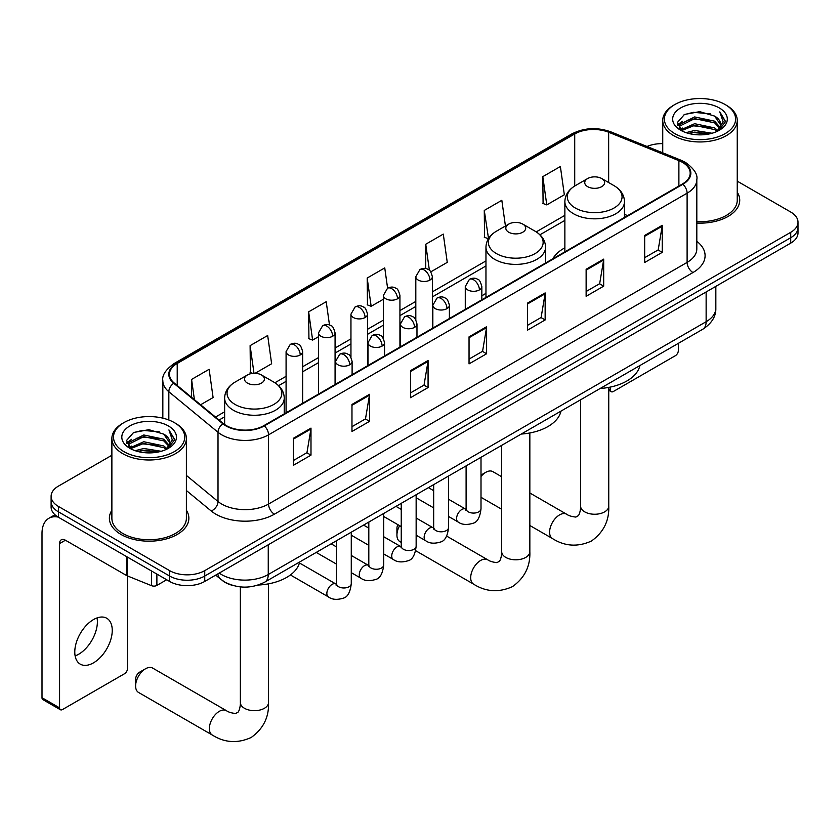 <?xml version="1.0" encoding="UTF-8"?>
<svg xmlns="http://www.w3.org/2000/svg" width="840" height="840" viewBox="0 0 840 840"><rect width="100%" height="100%" fill="white"/><g stroke="black" fill="none" stroke-linecap="round" stroke-linejoin="round"><path stroke-width="1.26" d="M485.961 293.391A43.88 25.337 0 0 0 481.834 295.911M564.869 247.832A43.88 25.337 0 0 0 552.825 258.815M232.701 585.417A24.832 14.343 180 0 1 222.673 580.724M111.877 455.259L58.391 486.14A24.832 14.343 0 0 0 51.114 496.272L51.114 507.098A24.832 14.343 0 0 0 58.391 517.23L169.617 581.448A24.832 14.343 0 0 0 204.74 581.448L790.724 243.128A24.832 14.343 0 0 0 798 232.995L798 227.588A24.832 14.343 0 0 1 790.724 237.72A24.832 14.343 0 0 0 798 227.588L798 222.18A24.832 14.343 0 0 0 790.724 212.037L737.247 181.157M51.114 496.272A24.832 14.343 0 0 0 58.391 506.415L169.617 570.633A24.832 14.343 0 0 0 204.74 570.633L204.74 576.041L790.724 237.72L204.74 576.041A24.832 14.343 0 0 1 169.617 576.041A24.832 14.343 0 0 0 204.74 576.041L204.74 581.448M58.391 506.415L58.391 511.822L169.617 576.041L58.391 511.822A24.832 14.343 0 0 1 51.114 501.69A24.832 14.343 0 0 0 58.391 511.822L58.391 517.23M111.877 510.258A39.742 22.943 0 0 0 109.389 518.249A39.742 22.943 0 0 0 121.034 534.471A39.742 22.943 0 0 0 164.335 539.438A39.742 22.943 0 0 0 188.864 518.249A39.742 22.943 0 0 0 186.386 510.258A39.742 22.943 0 0 1 188.864 518.249A39.742 22.943 0 0 1 164.335 539.438A39.742 22.943 0 0 1 121.034 534.471A39.742 22.943 0 0 1 109.389 518.249A39.742 22.943 0 0 1 111.877 510.258M682.427 162.351A26.492 15.299 180 0 1 690.186 173.166A26.492 15.299 180 0 1 682.427 183.981L263.865 425.639A26.492 15.299 180 0 1 223.429 423.602L174.248 383.04A26.492 15.299 180 0 1 169.459 374.272A26.492 15.299 180 0 1 177.219 363.457L574.718 133.959A26.492 15.299 180 0 1 608.654 132.248L678.888 160.64A26.492 15.299 180 0 1 682.427 162.351M682.899 162.089A27.153 15.677 0 0 0 679.266 160.325L609.032 131.933A27.153 15.677 0 0 0 574.255 133.686L176.747 363.185A27.153 15.677 0 0 0 173.712 383.26L222.894 423.812A27.153 15.677 0 0 0 264.338 425.911L682.899 184.254A27.153 15.677 0 0 0 682.899 162.089M293.433 438.249L293.433 465.286L310.989 455.144L310.989 428.106L293.433 438.249M293.433 460.488L306.957 452.676L310.916 429.009A6.625 3.822 -120 0 0 310.989 428.106M306.842 452.75L310.989 455.144M351.971 404.45L351.971 431.487L369.526 421.344L369.526 394.306L351.971 404.45M351.971 426.689L365.495 418.877L369.464 395.209A6.625 3.822 -120 0 0 369.526 394.306M365.379 418.95L369.526 421.344M410.508 370.65L410.508 397.688L428.075 387.555L428.075 360.507L410.508 370.65M410.508 392.889L424.032 385.088L428.001 361.41A6.625 3.822 -120 0 0 428.075 360.507M423.917 385.151L428.075 387.555M644.669 235.463L644.669 262.5L662.235 252.357L662.235 225.32L644.669 235.463M644.669 257.702L658.192 249.89L662.162 226.222A6.625 3.822 -120 0 0 662.235 225.32M658.077 249.963L662.235 252.357M586.131 269.262L586.131 296.3L603.687 286.156L603.687 259.119L586.131 269.262M586.131 291.501L599.655 283.689L603.624 260.012A6.625 3.822 -120 0 0 603.687 259.119M599.54 283.762L603.687 286.156M527.594 303.051L527.594 330.099L545.15 319.956L545.15 292.919L527.594 303.051M527.594 325.3L541.118 317.489L545.076 293.811A6.625 3.822 -120 0 0 545.15 292.919M540.992 317.552L545.15 319.956M469.046 336.851L469.046 363.888L486.612 353.756L486.612 326.718L469.046 336.851M469.046 359.09L482.58 351.288L486.538 327.611A6.625 3.822 -120 0 0 486.612 326.718M482.454 351.351L486.612 353.756M696.812 223.083A39.742 22.943 0 0 0 739.725 200.214A39.742 22.943 0 0 0 737.247 192.224A39.742 22.943 0 0 1 739.725 200.214A39.742 22.943 0 0 1 696.812 223.083M204.74 570.633L790.724 232.312A24.832 14.343 0 0 0 798 222.18M662.739 143.63A24.832 14.343 0 0 0 647.042 146.486M255.087 373.306L271.635 363.752L267.677 335.506L250.11 345.639L250.394 372.519M200.592 404.765L213.097 397.551L209.129 369.296L191.572 379.439L191.572 397.32M430.805 271.856L447.258 262.363L443.289 234.108L425.733 244.251L425.733 268.579M505.439 226.013L501.827 200.309L484.271 210.452L484.554 237.321M542.808 176.652L546.777 204.908L564.333 194.765L560.375 166.509L542.808 176.652L543.091 203.532M329.49 325.038L326.214 301.707L308.647 311.84L308.931 338.719M387.597 288.204L384.752 267.908L367.185 278.04L367.469 304.92M367.185 278.04L371.154 306.296L383.376 299.24M371.154 306.296L367.185 304.815M425.733 244.251L429.387 270.333M484.271 210.452L488.523 238.539M488.229 238.697L484.271 237.216M546.777 204.908L542.808 203.416M308.647 311.84L312.617 340.095L318.518 336.683M312.617 340.095L308.647 338.615M252.714 373.38L250.11 372.414M250.11 345.639L253.995 373.306M191.572 379.439L194.408 399.661M608.748 388.846L610.418 389.812A4.137 2.394 120 0 0 611.279 391.713A4.137 2.394 120 0 0 613.347 391.503L675.402 355.677A4.137 2.394 120 0 0 678.332 350.616L678.332 343.371M610.418 389.812L610.418 387.072M674.814 133.623A35.595 20.549 0 0 0 725.162 133.623A35.595 20.549 0 0 0 725.162 104.559L726.327 105.242A37.254 21.504 0 0 1 737.247 120.445A37.254 21.504 0 0 1 714.242 140.322A37.254 21.504 0 0 1 673.649 135.65A37.254 21.504 0 0 1 662.739 120.445A37.254 21.504 0 0 1 673.649 105.242L674.814 104.559A35.595 20.549 0 0 0 674.814 133.623M696.812 221.645A37.254 21.504 0 0 0 737.247 200.214L737.247 120.445M686.038 132.657L694.627 130.452L712.047 133.245M688.506 133.403L694.627 132.143L709.506 133.875L693.473 132.605L688.674 133.445M680.683 129.895L694.627 123.701L714.62 127.911L717.843 130.578M681.545 130.599L694.627 125.38L714.62 129.602L716.95 131.387M679.539 128.74L680.001 124.257L694.627 116.939L714.62 121.16L720.101 127.365M679.35 127.922L680.001 125.948L694.627 118.629L714.62 122.85L719.702 128.173M716.74 131.555A20.696 11.949 0 0 0 720.689 124.53A20.696 11.949 0 0 0 714.62 116.088L720.678 124.939M719.303 107.94A27.321 15.771 0 0 0 680.726 107.909A27.321 15.771 0 0 0 680.547 130.179A27.321 15.771 0 0 0 680.673 130.242A27.321 15.771 0 0 0 719.428 130.179A27.321 15.771 0 0 0 719.303 107.94M714.62 116.088L699.751 111.647L684.474 114.461L677.387 122.462L682.08 130.998M718.431 130.725L725.036 122.357L725.162 120.855L719.796 111.877L723.177 121.936L716.95 131.46M726.327 105.242L725.162 104.559A35.595 20.549 0 0 0 674.814 104.559M719.796 111.877L725.162 121.191M684.117 114.639L693.473 112.329L710.241 113.831M677.659 125.507L680.715 123.113M687.435 120.257L693.473 119.081L709.643 120.414M687.435 127.019L693.473 125.843L709.643 127.166M677.481 124.845L682.49 121.286M680.148 129.392L682.49 128.037M501.69 476.742L492.828 471.618A14.07 8.127 120 0 0 485.793 472.322L481.005 475.083L485.793 472.322A14.07 8.127 120 0 0 481.005 476.501M587.654 186.659A9.933 5.733 0 0 0 601.702 186.659A9.933 5.733 0 0 0 601.702 178.542L614.04 185.661A27.384 15.803 0 0 1 614.04 208.016A27.384 15.803 0 0 1 575.316 208.016A27.384 15.803 0 0 1 575.316 185.661C568.575 189.672 565.089 194.985 564.869 201.621A29.799 17.21 0 0 0 573.605 213.791A29.799 17.21 0 0 0 606.081 217.518A29.799 17.21 0 0 0 624.477 201.621C624.256 194.985 620.781 189.672 614.04 185.661L601.702 178.542A9.933 5.733 0 0 0 587.654 178.542A9.933 5.733 0 0 0 587.654 186.659M600.149 388.5A45.538 26.292 0 0 0 639.88 365.568M399.63 525.672A14.07 8.127 120 0 0 396.931 535.111L396.931 528.36A5.796 3.349 -60 0 1 397.919 524.685M396.931 535.111A14.07 8.127 120 0 0 399.84 541.558L401.247 542.367M508.736 232.218A9.933 5.733 0 0 0 522.784 232.218A9.933 5.733 0 0 0 522.784 224.102L535.122 231.221A27.384 15.803 0 0 1 535.122 253.575A27.384 15.803 0 0 1 496.409 253.575A27.384 15.803 0 0 1 496.409 231.221C489.657 235.232 486.181 240.545 485.961 247.18A29.799 17.21 0 0 0 494.687 259.35A29.799 17.21 0 0 0 527.173 263.078A29.799 17.21 0 0 0 545.57 247.18C545.349 240.545 541.863 235.232 535.122 231.221L522.784 224.102A9.933 5.733 0 0 0 508.736 224.102A9.933 5.733 0 0 0 508.736 232.218M521.241 434.06A45.538 26.292 0 0 0 560.962 411.128M135.608 685.986L135.608 679.224A5.796 3.349 -60 0 1 139.703 672.126L145.561 668.755A14.07 8.127 120 0 0 135.608 685.986A14.07 8.127 120 0 0 138.516 692.433L212.279 735.021A14.07 8.127 -60 0 1 210.126 723.734A14.07 8.127 -60 0 1 219.314 711.333A14.07 8.127 -60 0 1 226.359 710.64C228.291 712.078 231.389 713.045 235.641 713.517L238.214 712.026C239.999 709.475 240.576 703.574 240.366 702.545A14.07 8.127 180 0 0 244.493 708.299A14.07 8.127 180 0 0 264.39 708.299A14.07 8.127 180 0 0 268.517 702.545C269.115 717.119 263.34 728.752 251.191 737.478C237.573 743.642 224.606 742.823 212.279 735.021M247.412 383.093A9.933 5.733 0 0 0 261.471 383.093A9.933 5.733 0 0 0 261.471 374.976L273.798 382.095A27.384 15.803 0 0 1 273.798 404.45A27.384 15.803 0 0 1 235.084 404.45A27.384 15.803 0 0 1 235.084 382.095C228.344 386.106 224.858 391.419 224.637 398.055A29.799 17.21 0 0 0 233.363 410.225A29.799 17.21 0 0 0 265.85 413.952A29.799 17.21 0 0 0 284.245 398.055C284.025 391.419 280.539 386.106 273.798 382.095L261.471 374.976A9.933 5.733 0 0 0 247.412 374.976A9.933 5.733 0 0 0 247.412 383.093M258.206 585.039A45.538 26.292 0 0 0 299.649 562.002M226.359 710.64L152.597 668.052A14.07 8.127 120 0 0 145.561 668.755L139.703 672.126M97.052 617.925A26.492 15.299 -60 0 1 78.656 654.255A26.492 15.299 -60 0 1 75.117 655.914M93.513 662.833A26.492 15.299 120 0 0 110.817 639.492A26.492 15.299 120 0 0 106.764 618.261A26.492 15.299 120 0 0 93.513 619.574A26.492 15.299 120 0 0 76.209 642.915A26.492 15.299 120 0 0 80.273 664.146A26.492 15.299 120 0 0 93.513 662.833M156.881 574.098L156.881 585.417L166.688 579.758M58.107 517.072A33.117 19.121 -120 0 0 48.857 518.291A33.117 19.121 -120 0 0 42 533.452L42 697.715L59.566 707.857L59.566 543.596A8.274 4.777 60 0 1 61.278 539.805A8.274 4.777 60 0 1 65.415 540.215L126.63 575.558L126.63 556.626M59.566 707.857A4.137 2.394 120 0 0 60.417 709.748L42.861 699.605A4.137 2.394 -60 0 1 42 697.715M60.417 709.748A4.137 2.394 120 0 0 62.486 709.548L124.541 673.722A4.137 2.394 120 0 0 127.47 668.65L127.47 575.936M156.881 585.417A4.137 2.394 180 0 1 151.578 585.69L127.176 575.82A4.137 2.394 180 0 1 126.63 575.558M123.953 451.668A35.595 20.549 0 0 0 174.3 451.668A35.595 20.549 0 0 0 174.3 422.594L175.476 423.276A37.254 21.504 0 0 1 186.386 438.48A37.254 21.504 0 0 1 163.38 458.356A37.254 21.504 0 0 1 122.787 453.695A37.254 21.504 0 0 1 111.877 438.48A37.254 21.504 0 0 1 122.787 423.276L123.953 422.594A35.595 20.549 0 0 0 123.953 451.668M111.877 438.48L111.877 518.249A37.254 21.504 0 0 0 122.787 533.452A37.254 21.504 0 0 0 163.38 538.115A37.254 21.504 0 0 0 186.386 518.249L186.386 438.48M135.177 450.692L143.777 448.487L161.185 451.28M137.645 451.437L143.777 450.177L158.645 451.92M129.822 447.93L143.777 441.735L163.758 445.956L166.982 448.623M130.683 448.634L143.777 443.425L163.758 447.636L166.089 449.421M128.678 446.786L129.139 442.292L143.777 434.973L163.758 439.194L169.239 445.399M128.499 445.956L129.139 443.982L143.777 436.663L163.758 440.885L168.84 446.208M165.879 449.589A20.696 11.949 0 0 0 169.827 442.575A20.696 11.949 0 0 0 163.758 434.123L169.816 442.985M168.441 425.975A27.321 15.771 0 0 0 129.875 425.943A27.321 15.771 0 0 0 129.696 448.214A27.321 15.771 0 0 0 129.811 448.287A27.321 15.771 0 0 0 168.567 448.214A27.321 15.771 0 0 0 168.441 425.975M163.758 434.123L148.89 429.681L133.613 432.495L126.525 440.496L131.229 449.032M167.57 448.77L174.174 440.391L174.3 438.89L168.934 429.912L172.316 439.971L166.089 449.495M175.476 423.276L174.3 422.594A35.595 20.549 0 0 0 123.953 422.594M168.934 429.912L174.3 439.226M133.256 432.673L142.611 430.364L159.38 431.865M126.798 443.552L129.853 441.147M136.573 438.291L142.611 437.126L158.781 438.449M136.573 445.053L142.611 443.877L158.781 445.211M137.812 451.49L142.611 450.639L158.624 451.92M126.62 442.88L131.628 439.32M129.286 447.426L131.628 446.082M219.198 573.101A33.117 19.121 0 0 0 221.424 574.518A33.117 19.121 0 0 0 268.254 574.518L706.135 321.709A33.117 19.121 0 0 0 715.837 308.196C716.079 316.407 711.7 323.442 702.702 329.291L264.831 582.099A16.558 9.555 60 0 0 268.254 574.518L268.254 544.782M706.135 291.974L706.135 321.709A16.558 9.555 60 0 1 702.702 329.291M217.854 573.877A16.558 11.078 129.5 0 0 220.742 579.254L215.712 575.117M790.724 243.128L790.724 232.312M169.617 581.448L169.617 570.633M696.812 241.3A41.391 23.898 180 0 1 692.969 272.538L274.407 514.185A8.274 4.777 60 0 1 268.548 504.053L687.11 262.395A33.117 19.121 0 0 0 696.812 248.882L696.812 179.655A33.117 19.121 180 0 1 687.11 193.179A8.274 4.777 -120 0 0 682.899 184.254M274.407 514.185A41.391 23.898 180 0 1 215.859 514.185A41.391 23.898 180 0 1 211.228 511.004L186.386 490.518M222.894 423.812A8.274 5.534 129.5 0 0 218.012 432.274L218.012 501.501A33.117 19.121 0 0 0 221.718 504.053A33.117 19.121 0 0 0 268.548 504.053L268.548 434.837A33.117 19.121 180 0 1 218.012 432.274L168.829 391.724A33.117 19.121 180 0 1 162.834 380.762L162.834 418.163M696.812 179.655C697.914 174.489 694.113 168.714 685.398 162.351L681.041 160.241A8.274 3.875 112 0 0 679.266 160.325M681.041 160.241L610.806 131.838C597.093 126.987 584.073 127.691 571.756 133.959A8.274 4.777 60 0 1 574.255 133.686M176.747 363.185A8.274 4.777 -120 0 0 174.248 363.447C165.659 369.631 161.847 375.396 162.834 380.762M173.712 383.26A8.274 5.534 129.5 0 0 168.829 391.724L168.829 420.011M610.806 131.838A8.274 3.875 112 0 0 609.032 131.933M264.338 425.911A8.274 4.777 60 0 1 268.548 434.837L687.11 193.179L687.11 262.395A8.274 4.777 60 0 0 692.969 272.538M186.386 475.419L218.012 501.501A8.274 5.534 -50.5 0 1 211.228 511.004M177.219 363.457L177.219 385.487M678.888 160.64L678.888 186.029M608.654 132.248L608.654 182.553M627.627 215.628L624.477 214.358M574.718 133.959L574.718 186.018M564.869 215.355L536.225 231.893M485.961 260.915L432.369 291.858M415.81 301.413L399.935 310.58M383.376 320.135L367.51 329.301M350.952 338.867L335.076 348.022M318.518 357.588L302.642 366.755M286.083 376.31L274.901 382.767M224.637 411.789L215.502 417.06M469.046 337.712L486.538 327.611M527.594 303.912L545.076 293.811M586.131 270.113L603.624 260.012M644.669 236.313L662.162 226.222M410.508 371.511L428.001 361.41M351.971 405.31L369.464 395.209M293.433 439.1L310.916 429.009M608.748 387.408L608.748 506.121A14.07 8.127 180 0 1 604.632 511.865A14.07 8.127 180 0 1 584.724 511.865A14.07 8.127 180 0 1 580.598 506.121C580.818 507.14 580.23 513.041 578.445 515.592L575.873 517.083C571.62 516.611 568.523 515.644 566.591 514.206L529.841 492.986M608.748 506.121C609.347 520.684 603.572 532.329 591.423 541.044C577.804 547.207 564.837 546.389 552.51 538.587A14.07 8.127 -60 0 1 550.357 527.31A14.07 8.127 -60 0 1 559.555 514.899A14.07 8.127 -60 0 1 566.591 514.206M529.841 432.968L529.841 551.67A14.07 8.127 180 0 1 525.714 557.424A14.07 8.127 180 0 1 505.817 557.424A14.07 8.127 180 0 1 501.69 551.67C501.9 552.699 501.322 558.6 499.538 561.151L496.965 562.643C492.702 562.17 489.615 561.204 487.673 559.766L446.618 536.067M529.841 551.67C530.439 566.244 524.664 577.878 512.516 586.603C498.897 592.767 485.919 591.948 473.603 584.147A14.07 8.127 -60 0 1 471.45 572.87A14.07 8.127 -60 0 1 480.638 560.458A14.07 8.127 -60 0 1 487.673 559.766M479.409 289.905A8.274 4.777 0 0 0 481.834 286.524C480.522 281.736 479.209 279.394 477.907 279.479C475.514 277.798 472.679 277.756 469.413 279.363A8.274 4.777 60 0 1 473.56 279.772A8.274 4.777 -120 0 1 479.409 289.905A8.274 4.777 0 0 1 467.702 289.905A8.274 4.777 0 0 1 465.276 286.524L469.413 279.363M448.581 516.485L458.126 521.997A7.455 4.305 -60 0 1 456.981 516.023A7.455 4.305 -60 0 1 461.853 509.46A7.455 4.305 -60 0 1 462.179 509.281A7.455 4.305 -60 0 1 465.57 509.093L448.581 499.275M466.536 509.838L465.864 510.394L466.106 508.788A7.455 4.305 -0 0 0 468.29 511.822A7.455 4.305 -0 0 0 478.485 512.012A7.455 4.305 -0 0 0 481.005 508.788C479.987 517.44 477.309 522.27 472.973 523.278C466.746 525.178 461.79 524.748 458.126 521.997M446.975 308.627A8.274 4.777 0 0 0 449.4 305.256C448.088 300.468 446.786 298.116 445.473 298.211C443.079 296.52 440.244 296.478 436.989 298.084A8.274 4.777 60 0 1 441.126 298.494A8.274 4.777 -120 0 1 446.975 308.627A8.274 4.777 0 0 1 435.267 308.627A8.274 4.777 0 0 1 432.842 305.256L436.989 298.084M416.147 535.206L425.691 540.719A7.455 4.305 -60 0 1 424.546 534.755A7.455 4.305 -60 0 1 429.419 528.182A7.455 4.305 -60 0 1 429.744 528.003A7.455 4.305 -60 0 1 433.146 527.814L416.147 518.007M434.102 528.57L433.44 529.116L433.671 527.51A7.455 4.305 -0 0 0 435.855 530.555A7.455 4.305 -0 0 0 446.05 530.733A7.455 4.305 -0 0 0 448.581 527.51C447.552 536.162 444.875 540.992 440.538 542.01C434.312 543.9 429.366 543.47 425.691 540.719M414.55 327.358A8.274 4.777 0 0 0 416.976 323.978C415.663 319.19 414.351 316.838 413.049 316.932C410.644 315.242 407.82 315.2 404.555 316.806A8.274 4.777 60 0 1 408.692 317.216A8.274 4.777 -120 0 1 414.55 327.358A8.274 4.777 0 0 1 402.843 327.358A8.274 4.777 0 0 1 400.418 323.978L404.555 316.806M383.712 553.938L393.256 559.44A7.455 4.305 -60 0 1 392.123 553.476A7.455 4.305 -60 0 1 396.984 546.913A7.455 4.305 -60 0 1 397.32 546.725A7.455 4.305 -60 0 1 400.712 546.536L383.712 536.729M401.667 547.292L401.006 547.837L401.247 546.231A7.455 4.305 -0 0 0 403.421 549.276A7.455 4.305 -0 0 0 413.627 549.454A7.455 4.305 -0 0 0 416.147 546.231C415.128 554.883 412.44 559.713 408.104 560.731C401.877 562.622 396.931 562.191 393.256 559.44M382.116 346.08A8.274 4.777 0 0 0 384.542 342.699C383.229 337.911 381.917 335.57 380.615 335.654C378.21 333.963 375.385 333.921 372.12 335.528A8.274 4.777 60 0 1 376.268 335.937A8.274 4.777 -120 0 1 382.116 346.08A8.274 4.777 0 0 1 370.409 346.08A8.274 4.777 0 0 1 367.983 342.699L372.12 335.528M351.278 572.659L360.832 578.172A7.455 4.305 -60 0 1 359.688 572.198A7.455 4.305 -60 0 1 364.56 565.635A7.455 4.305 -60 0 1 364.885 565.457A7.455 4.305 -60 0 1 368.277 565.268L351.278 555.45M369.243 566.013L368.571 566.57L368.812 564.952A7.455 4.305 -0 0 0 370.997 567.998A7.455 4.305 -0 0 0 381.192 568.187A7.455 4.305 -0 0 0 383.712 564.952C382.694 573.605 380.016 578.445 375.68 579.453C369.453 581.343 364.497 580.923 360.832 578.172M349.681 364.802A8.274 4.777 0 0 0 352.107 361.421C350.794 356.632 349.493 354.291 348.18 354.375C345.786 352.695 342.951 352.653 339.696 354.249A8.274 4.777 60 0 1 343.833 354.659A8.274 4.777 -120 0 1 349.681 364.802A8.274 4.777 0 0 1 337.974 364.802A8.274 4.777 0 0 1 335.548 361.421L339.696 354.249M290.409 574.959L328.398 596.894A7.455 4.305 -60 0 1 327.254 590.919A7.455 4.305 -60 0 1 332.125 584.356A7.455 4.305 -60 0 1 332.451 584.178A7.455 4.305 -60 0 1 335.853 583.989L299.418 562.947M336.808 584.735L336.147 585.291L336.378 583.684A7.455 4.305 -0 0 0 338.562 586.719A7.455 4.305 -0 0 0 348.757 586.908A7.455 4.305 -0 0 0 351.278 583.684C350.259 592.337 347.582 597.167 343.245 598.175C337.019 600.075 332.073 599.645 328.398 596.894M429.944 280.077A8.274 4.777 0 0 0 432.369 276.696C431.056 271.908 429.744 269.556 428.442 269.651C426.038 267.96 423.213 267.918 419.947 269.524A8.274 4.777 60 0 1 424.095 269.934A8.274 4.777 -120 0 1 429.944 280.077A8.274 4.777 0 0 1 418.236 280.077A8.274 4.777 0 0 1 415.81 276.696L419.947 269.524M397.509 298.798A8.274 4.777 0 0 0 399.935 295.418C398.622 290.63 397.32 288.278 396.007 288.372C393.614 286.681 390.779 286.639 387.524 288.246A8.274 4.777 60 0 1 391.661 288.656A8.274 4.777 -120 0 1 397.509 298.798A8.274 4.777 0 0 1 385.802 298.798A8.274 4.777 0 0 1 383.376 295.418L387.524 288.246M365.085 317.52A8.274 4.777 0 0 0 367.51 314.139C366.198 309.351 364.885 307.01 363.573 307.094C361.179 305.403 358.355 305.361 355.089 306.968A8.274 4.777 60 0 1 359.226 307.377A8.274 4.777 -120 0 1 365.085 317.52A8.274 4.777 0 0 1 353.378 317.52A8.274 4.777 0 0 1 350.952 314.139L355.089 306.968M332.651 336.242A8.274 4.777 0 0 0 335.076 332.861C333.764 328.072 332.451 325.731 331.149 325.826C328.744 324.135 325.92 324.093 322.655 325.7A8.274 4.777 60 0 1 326.792 326.109A8.274 4.777 -120 0 1 332.651 336.242A8.274 4.777 0 0 1 320.943 336.242A8.274 4.777 0 0 1 318.518 332.861L322.655 325.7M300.216 354.963A8.274 4.777 0 0 0 302.642 351.593C301.329 346.805 300.027 344.453 298.715 344.547C296.32 342.856 293.486 342.815 290.231 344.421A8.274 4.777 60 0 1 294.368 344.831A8.274 4.777 -120 0 1 300.216 354.963A8.274 4.777 0 0 1 288.508 354.963A8.274 4.777 0 0 1 286.083 351.593L290.231 344.421M59.566 543.596L65.415 540.215M127.176 556.952L127.176 575.82M151.578 585.69L151.578 571.032M264.831 582.099C251.507 588.798 238.182 588.798 224.858 582.099L220.742 579.254M715.837 308.196L715.837 286.367M571.756 133.959L174.248 363.447M564.869 220.395L539.931 234.791M485.961 265.954L432.369 296.898M415.81 306.453L399.935 315.619M383.376 325.175L367.51 334.341M350.952 343.906L335.076 353.062M318.518 362.628L302.642 371.794M286.083 381.35L278.607 385.665M224.637 416.829L219.103 420.021M611.279 391.713L608.748 390.254M679.287 128.457L679.287 127.082M662.739 152.838L662.739 120.445M552.51 538.587L529.841 525.494M501.69 509.24L481.005 497.301M624.477 217.445L624.477 201.621M564.869 251.853L564.869 201.621M587.654 178.542L575.316 185.661M580.598 399.788L580.598 506.121M473.603 584.147L415.674 550.694M545.57 263.004L545.57 247.18M485.961 297.413L485.961 247.18M508.736 224.102L496.409 231.221M501.69 445.347L501.69 551.67M268.517 583.842L268.517 702.545M284.245 413.868L284.245 398.055M224.637 424.515L224.637 398.055M247.412 374.976L235.084 382.095M240.366 586.898L240.366 702.545M481.005 457.286L481.005 508.788M481.834 299.796L481.834 286.524M433.671 507.885L416.147 497.763M466.106 465.895L466.106 508.788M465.276 309.351L465.276 286.524M433.671 490.675L428.431 487.641M448.581 476.018L448.581 527.51M449.4 318.518L449.4 305.256M401.247 526.606L383.712 516.485M433.671 484.617L433.671 527.51M432.842 328.083L432.842 305.256M401.247 509.397L395.997 506.373M416.147 494.739L416.147 546.231M416.976 337.239L416.976 323.978M368.812 545.328L351.278 535.206M401.247 503.339L401.247 546.231M400.418 346.805L400.418 323.978M368.812 528.119L363.562 525.095M383.712 513.461L383.712 564.952M384.542 355.971L384.542 342.699M336.378 564.05L316.229 552.426M368.812 522.06L368.812 564.952M367.983 365.526L367.983 342.699M336.378 546.851L331.139 543.816M351.278 532.182L351.278 583.684M352.107 374.693L352.107 361.421M336.378 540.792L336.378 583.684M335.548 384.248L335.548 361.421M432.369 328.356L432.369 276.696M415.81 319.746L415.81 276.696M399.935 347.078L399.935 295.418M383.376 338.468L383.376 295.418M367.51 365.799L367.51 314.139M350.952 357.2L350.952 314.139M335.076 384.531L335.076 332.861M318.518 394.086L318.518 332.861M302.642 403.253L302.642 351.593M286.083 412.808L286.083 351.593M48.857 518.291L54.968 514.763M128.436 446.492L128.436 445.116"/></g></svg>
